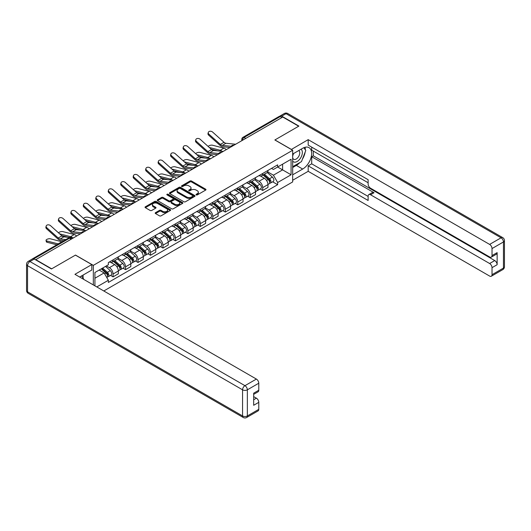 <?xml version="1.0" encoding="UTF-8"?>
<svg xmlns="http://www.w3.org/2000/svg" width="531" height="531" viewBox="0 0 531 531"><rect width="100%" height="100%" fill="white"/><g stroke="black" fill="none" stroke-linecap="round" stroke-linejoin="round"><path stroke-width="0.8" d="M196.224 194.904A0.777 0.451 0 0 0 197.32 194.904L205.656 190.091A1.108 0.644 0 0 0 205.982 189.64A1.108 0.644 0 0 0 205.656 189.189L191.532 181.031A1.108 0.644 0 0 0 189.965 181.031L181.629 185.85A0.777 0.451 0 0 0 182.724 186.481L183.806 185.857A3.551 2.051 0 0 1 188.83 185.857L190.005 186.54A3.551 2.051 0 0 1 191.041 187.987A3.551 2.051 0 0 1 190.005 189.434L188.923 190.058A0.777 0.451 0 0 0 190.025 190.695L191.1 190.071A3.551 2.051 0 0 1 196.125 190.071L197.3 190.748A3.551 2.051 0 0 1 198.342 192.202A3.551 2.051 0 0 1 197.3 193.649L196.224 194.273A0.777 0.451 0 0 0 196.224 194.904L196.224 194.273M155.523 212.652A1.108 0.644 0 0 0 155.198 213.104A1.108 0.644 0 0 0 155.523 213.555L159.486 215.845A1.108 0.644 0 0 0 161.052 215.845L170.312 210.502A1.108 0.644 0 0 0 170.637 210.05A1.108 0.644 0 0 0 170.312 209.592L156.187 201.441A1.108 0.644 0 0 0 154.621 201.441L145.361 206.785A1.108 0.644 0 0 0 145.036 207.236A1.108 0.644 0 0 0 145.361 207.694L150.147 210.455A1.108 0.644 0 0 0 151.713 210.455L155.676 208.165A1.108 0.644 0 0 0 156.001 207.714A1.108 0.644 0 0 0 155.676 207.263L153.306 205.889A2.967 1.712 0 0 1 152.437 204.681A2.967 1.712 0 0 1 154.269 203.094A2.967 1.712 0 0 1 157.501 203.466L166.8 208.836A2.967 1.712 0 0 1 167.67 210.05A2.967 1.712 0 0 1 165.838 211.63A2.967 1.712 0 0 1 162.605 211.258L161.052 210.362A1.108 0.644 0 0 0 159.486 210.362L155.523 212.652L155.523 213.555M93.33 265.361L75.502 255.072L51.68 268.825L35.776 259.639L282.764 117.039L298.674 126.225L274.852 139.978L292.674 150.266L93.33 265.361L93.33 284.928M183.885 201.76A1.108 0.644 0 0 0 185.452 201.76L194.711 196.41A1.108 0.644 0 0 0 195.036 195.959A1.108 0.644 0 0 0 194.711 195.508L180.586 187.35A1.108 0.644 0 0 0 179.02 187.35L169.761 192.7A1.108 0.644 0 0 0 169.435 193.151A1.108 0.644 0 0 0 169.761 193.603L183.885 201.76M167.365 195.076A0.777 0.451 0 0 1 168.154 195.182L182.498 203.466L173.252 208.802A1.108 0.644 0 0 1 171.686 208.802L157.561 200.645L161.524 198.375L161.524 197.452L157.561 199.742A1.108 0.644 0 0 0 157.236 200.194A1.108 0.644 0 0 0 157.561 200.645L157.561 199.742M161.524 198.375A1.108 0.644 0 0 1 163.09 198.375L163.09 197.452A1.108 0.644 0 0 0 161.524 197.452M163.09 197.452L168.818 200.764A1.108 0.644 0 0 0 170.391 200.764L173.02 199.244A1.108 0.644 0 0 0 173.345 198.793A1.108 0.644 0 0 0 173.02 198.335L167.053 194.897A0.777 0.451 0 0 1 168.154 194.26L182.511 202.55A1.108 0.644 0 0 1 182.837 203.001A1.108 0.644 0 0 1 182.511 203.459L182.511 202.55M103.797 290.975L292.674 181.927L292.674 150.266M32.477 258.922A2.263 1.308 -120 0 0 32.165 259.022A2.263 1.308 -120 0 0 31.926 259.241M245.76 138.405L244.081 137.436A2.263 1.308 60 0 0 242.946 137.33L279.16 116.422A2.263 1.308 60 0 1 280.288 116.535L244.081 137.436A2.263 1.308 120 0 0 242.481 140.211L242.481 140.297M281.968 117.504L280.288 116.535M262.699 173.478A5.197 3 60 0 1 261.624 175.814L266.901 172.767A5.197 3 -120 0 0 267.976 170.438M255.219 179.08L259.028 181.277A5.197 3 60 0 1 262.706 187.649L267.976 184.602A5.197 3 -120 0 0 264.299 178.237L260.522 176.053M267.976 184.602L267.976 187.416L262.706 190.463L260.17 189.003M261.624 175.814A5.197 3 60 0 1 259.068 175.582M262.706 187.649L262.706 190.463M250.234 180.679A5.197 3 60 0 1 249.158 183.016L254.429 179.969A5.197 3 -120 0 0 255.511 177.633M247.705 196.204L250.234 197.665L255.511 194.618L255.511 191.804A5.197 3 -120 0 0 251.833 185.432L248.057 183.255M249.158 183.016A5.197 3 60 0 1 246.596 182.777M242.747 186.281L246.557 188.478A5.197 3 60 0 1 250.234 194.85L250.234 197.665M237.762 187.881A5.197 3 60 0 1 236.687 190.211L241.963 187.164A5.197 3 -120 0 0 243.039 184.834M235.233 203.4L237.762 204.86L243.039 201.813L243.039 198.999A5.197 3 -120 0 0 239.362 192.634L235.585 190.45M236.687 190.211A5.197 3 60 0 1 234.125 189.979M230.275 193.476L234.085 195.68A5.197 3 60 0 1 237.762 202.045L237.762 204.86M225.297 195.076A5.197 3 60 0 1 224.215 197.413L229.492 194.366A5.197 3 -120 0 0 230.567 192.03M222.768 210.601L225.297 212.061L230.567 209.015L230.567 206.201A5.197 3 -120 0 0 226.89 199.829L223.12 197.651M224.215 197.413A5.197 3 60 0 1 221.659 197.18M217.81 200.678L221.619 202.875A5.197 3 60 0 1 225.297 209.247L225.297 212.061M212.825 202.278A5.197 3 60 0 1 211.75 204.614L217.026 201.568A5.197 3 -120 0 0 218.102 199.231M210.296 217.796L212.825 219.257L218.102 216.217L218.102 213.396A5.197 3 -120 0 0 214.424 207.03L210.648 204.853M211.75 204.614A5.197 3 60 0 1 209.187 204.375M205.338 207.873L209.148 210.077A5.197 3 60 0 1 212.825 216.442L212.825 219.257M200.353 209.473A5.197 3 60 0 1 199.278 211.809L204.554 208.763A5.197 3 -120 0 0 205.63 206.433M197.824 224.998L200.353 226.458L205.63 223.412L205.63 220.597A5.197 3 -120 0 0 201.953 214.232L198.176 212.048M199.278 211.809A5.197 3 60 0 1 196.716 211.577M192.866 215.075L196.676 217.272A5.197 3 60 0 1 200.353 223.644L200.353 226.458M187.888 216.675A5.197 3 60 0 1 186.812 219.011L192.083 215.964A5.197 3 -120 0 0 193.165 213.628M185.359 232.2L187.888 233.66L193.165 230.613L193.165 227.799A5.197 3 -120 0 0 189.487 221.427L185.711 219.25M186.812 219.011A5.197 3 60 0 1 184.25 218.772M180.401 222.277L184.211 224.474A5.197 3 60 0 1 187.888 230.846L187.888 233.66M175.416 223.876A5.197 3 60 0 1 174.341 226.206L179.617 223.166A5.197 3 -120 0 0 180.693 220.83M172.887 239.395L175.416 240.855L180.693 237.808L180.693 234.994A5.197 3 -120 0 0 177.015 228.629L173.239 226.445M174.341 226.206A5.197 3 60 0 1 171.779 225.974M167.929 229.472L171.739 231.675A5.197 3 60 0 1 175.416 238.041L175.416 240.855M162.951 231.071A5.197 3 60 0 1 161.869 233.408L167.146 230.361A5.197 3 -120 0 0 168.221 228.025M160.415 246.596L162.951 248.057L168.221 245.01L168.221 242.196A5.197 3 -120 0 0 164.544 235.824L160.774 233.647M161.869 233.408A5.197 3 60 0 1 159.313 233.175M155.464 236.673L159.273 238.87A5.197 3 60 0 1 162.951 245.242L162.951 248.057M150.479 238.273A5.197 3 60 0 1 149.403 240.609L154.674 237.563A5.197 3 -120 0 0 155.756 235.226M147.95 253.798L150.479 255.258L155.756 252.212L155.756 249.397A5.197 3 -120 0 0 152.078 243.025L148.302 240.848M149.403 240.609A5.197 3 60 0 1 146.841 240.37M142.992 243.875L146.802 246.072A5.197 3 60 0 1 150.479 252.437L150.479 255.258M138.007 245.475A5.197 3 60 0 1 136.932 247.804L142.208 244.758A5.197 3 -120 0 0 143.284 242.428M135.478 260.993L138.007 262.453L143.284 259.407L143.284 256.592A5.197 3 -120 0 0 139.607 250.227L135.83 248.043M136.932 247.804A5.197 3 60 0 1 134.37 247.572M130.52 251.07L134.33 253.274A5.197 3 60 0 1 138.007 259.639L138.007 262.453M125.542 252.67A5.197 3 60 0 1 124.46 255.006L129.737 251.959A5.197 3 -120 0 0 130.812 249.623M123.013 268.195L125.542 269.655L130.812 266.608L130.812 263.794A5.197 3 -120 0 0 127.141 257.422L123.365 255.245M124.46 255.006A5.197 3 60 0 1 121.904 254.767M118.055 258.272L121.864 260.469A5.197 3 60 0 1 125.542 266.841L125.542 269.655M113.07 259.871A5.197 3 60 0 1 111.995 262.201L117.271 259.161A5.197 3 -120 0 0 118.347 256.825M110.541 275.39L113.07 276.85L118.347 273.804L118.347 270.989A5.197 3 -120 0 0 114.669 264.624L110.893 262.44M111.995 262.201A5.197 3 60 0 1 109.432 261.969M106.353 265.918L109.393 267.67A5.197 3 60 0 1 113.07 274.036L113.07 276.85M271.533 168.38L273.412 169.469L291.081 159.267L282.605 164.159L282.605 169.88L273.412 175.19L267.684 171.878M94.923 285.851L94.923 272.516L108.357 264.763L108.357 262.593L277.647 164.849L277.647 167.019L291.081 174.772L277.647 182.525L273.412 175.19M291.081 159.267L291.081 174.772M94.923 278.237L104.116 272.927L108.357 280.268L108.357 282.439L277.647 184.695L277.647 182.525M108.357 280.268L96.801 286.932M104.116 272.927L99.164 270.067M272.642 181.801L277.647 184.695M196.53 195.016L197.3 194.572A3.551 2.051 0 0 0 198.342 193.125L198.342 192.202M191.041 187.987L191.041 188.91A3.551 2.051 0 0 1 190.005 190.357L189.235 190.802M205.643 190.105L191.532 181.954A1.108 0.644 0 0 0 189.965 181.954L181.941 186.593M194.698 196.424L180.586 188.279A1.108 0.644 0 0 0 179.02 188.279L169.774 193.616M192.753 196.278A0.777 0.451 0 0 0 192.753 195.64L180.354 188.485A0.777 0.451 0 0 0 179.252 188.485L178.117 189.142A3.551 2.051 0 0 0 177.075 190.589A3.551 2.051 0 0 0 178.117 192.043L186.593 196.935A3.551 2.051 0 0 0 191.611 196.935L192.753 196.278L192.753 197.2A0.777 0.451 0 0 0 192.979 196.882L192.979 195.959M177.075 190.589L177.075 191.512A3.551 2.051 0 0 0 178.117 192.965L178.117 192.043M192.753 197.2L191.611 197.857A3.551 2.051 0 0 1 186.593 197.857L178.117 192.965M163.09 198.375L168.818 201.687A1.108 0.644 0 0 0 170.391 201.687L173.02 200.167A1.108 0.644 0 0 0 173.345 199.716L173.345 198.793M174.765 204.189A2.967 1.712 0 0 0 177.998 204.561A2.967 1.712 0 0 0 179.83 202.981A2.967 1.712 0 0 0 178.96 201.767L175.688 199.875A1.108 0.644 0 0 0 174.115 199.875L171.486 201.395A1.108 0.644 0 0 0 171.161 201.846A1.108 0.644 0 0 0 171.486 202.304L174.765 204.189L174.765 205.119A2.967 1.712 0 0 0 177.998 205.484A2.967 1.712 0 0 0 179.83 203.904L179.83 202.981M171.161 201.846L171.161 202.769A1.108 0.644 0 0 0 171.486 203.227L171.486 202.304M174.765 205.119L171.486 203.227M167.67 210.05L167.67 210.973A2.967 1.712 0 0 1 165.838 212.553A2.967 1.712 0 0 1 162.605 212.181L161.052 211.285A1.108 0.644 0 0 0 159.486 211.285L155.537 213.568M152.437 204.681L152.437 205.603A2.967 1.712 0 0 0 153.306 206.811L153.306 205.889M155.663 208.179L153.306 206.811M170.298 210.508L156.187 202.364A1.108 0.644 0 0 0 154.621 202.364L145.375 207.701L145.361 206.785M226.306 149.636A5.655 3.266 -120 0 0 223.909 148.156L212.519 145.228A2.602 1.042 -11.9 0 0 210.004 145.381A2.602 1.042 -11.9 0 0 208.192 146.483M263.064 174.984L268.142 179.518A2.828 1.633 60 0 1 269.031 183.892L267.976 184.496M263.197 175.104L265.586 176.484M263.575 174.686L269.23 179.737A1.354 0.783 60 0 1 269.655 181.834A1.354 0.783 60 0 1 269.529 181.881M264.425 174.201L269.502 178.735A2.828 1.633 60 0 1 270.392 183.102A2.828 1.633 60 0 1 269.536 183.195M267.252 172.502L272.383 177.075A2.828 1.633 60 0 1 273.266 181.443L270.392 183.102M217.803 150.904L211.232 149.211M222.15 151.328A5.655 3.266 -120 0 0 220.232 150.28L209.287 147.465M235.671 144.233L225.947 143.277A4.182 2.416 60 0 1 224.022 142.301L212.639 132.08A2.602 1.845 15.6 0 0 210.077 131.243A2.602 1.845 15.6 0 0 208.291 132.445A2.602 1.845 15.6 0 0 208.962 134.204L208.683 135.199A2.602 1.845 -164.4 0 1 208.013 133.44L208.291 132.445M231.244 146.284L222.27 145.401A4.182 2.416 60 0 1 220.345 144.425L208.962 134.204M230.069 147.465L222.668 146.742A5.655 3.266 60 0 1 220.073 145.421L208.683 135.199M213.834 156.837A5.655 3.266 -120 0 0 211.438 155.357L200.048 152.43A2.602 1.042 -11.9 0 0 197.532 152.583A2.602 1.042 -11.9 0 0 195.727 153.685M250.592 182.186L255.676 186.72A2.828 1.633 60 0 1 256.559 191.087L255.511 191.698M250.725 182.306L253.121 183.686M251.103 181.887L256.758 186.932A1.354 0.783 60 0 1 257.183 189.029A1.354 0.783 60 0 1 257.064 189.082M251.953 181.396L257.031 185.936A2.828 1.633 60 0 1 257.92 190.304A2.828 1.633 60 0 1 257.07 190.397M254.787 179.697L259.911 184.27A2.828 1.633 60 0 1 260.801 188.644L257.92 190.304M205.331 158.099L198.76 156.413M209.679 158.53A5.655 3.266 -120 0 0 207.76 157.481L196.815 154.667M201.368 164.039A5.655 3.266 -120 0 0 198.966 162.559L187.582 159.625A2.602 1.042 -11.9 0 0 185.06 159.785A2.602 1.042 -11.9 0 0 183.255 160.886M238.127 189.381L243.205 193.915A2.828 1.633 60 0 1 244.094 198.289L243.039 198.893M238.26 189.501L240.649 190.881M238.638 189.089L244.293 194.134A1.354 0.783 60 0 1 244.718 196.231A1.354 0.783 60 0 1 244.592 196.278M239.481 188.598L244.565 193.131A2.828 1.633 60 0 1 245.448 197.505A2.828 1.633 60 0 1 244.599 197.592M242.315 186.899L247.439 191.472A2.828 1.633 60 0 1 248.329 195.839L245.448 197.505M192.859 165.3L186.295 163.608M197.213 165.725A5.655 3.266 -120 0 0 195.289 164.676L184.35 161.862M291.32 149.483L308.186 139.653L489.628 244.413L501.058 237.808L286.043 113.674L281.729 116.163L298.913 126.086L274.932 139.932L291.32 149.39M292.674 154.05L302.67 148.282A12.717 7.341 120 0 1 309.029 147.651A12.717 7.341 120 0 1 310.974 157.846A12.717 7.341 120 0 1 302.67 169.05L292.674 174.818M292.674 180.268L308.186 171.314L308.186 165.864L368.129 200.479L368.129 196.138A3.392 1.958 -120 0 1 368.833 194.585A3.392 1.958 -120 0 1 370.532 194.758L489.628 263.515L494.746 260.562A3.392 1.958 60 0 1 497.142 264.717L497.142 252.623A3.392 1.958 60 0 1 496.439 254.176L491.321 257.13A3.392 1.958 -120 0 0 492.025 255.577L492.025 248.561A3.392 1.958 -120 0 0 489.628 244.413M313.297 151.096L313.297 155.809L311.704 156.731L311.704 163.833L308.186 165.864M311.704 147.127L311.704 150.173L368.129 182.757M491.321 257.13A3.392 1.958 -120 0 1 489.628 256.964L370.532 188.2A3.392 1.958 -120 0 1 368.129 184.051L368.129 179.71L308.186 145.102L308.186 139.653M308.186 171.314L489.628 276.067A3.392 1.958 -120 0 0 491.321 276.233A3.392 1.958 -120 0 0 492.025 274.686L492.025 267.67A3.392 1.958 -120 0 0 489.628 263.515M281.729 116.163A3.392 1.958 -120 0 0 280.029 115.997A3.392 1.958 -120 0 0 279.671 116.322M311.704 156.731L374.05 192.726L370.532 194.758M313.297 155.809L494.746 260.562M311.704 163.833L368.129 196.417M368.833 194.585L372.35 192.554A3.392 1.958 60 0 1 374.05 192.726M292.674 167.53L296.351 165.406A12.717 7.341 120 0 0 299.876 162.539M302.404 159.214A12.717 7.341 120 0 0 305.139 152.158M305.345 149.881A12.717 7.341 120 0 0 305.033 147.286M34.256 259.042L29.942 261.531A3.392 1.958 -120 0 0 28.243 261.365L32.564 258.869A3.392 1.958 60 0 1 34.256 259.042L51.441 268.958L75.422 255.119L91.81 264.577L91.81 270.02L80.46 276.578A12.717 7.341 120 0 0 79.69 277.056M91.81 264.577L74.944 274.315L256.387 379.068A3.392 1.958 60 0 1 258.783 383.223L258.783 390.239A3.392 1.958 60 0 1 258.086 391.792L253.672 394.341M83.095 278.111L83.095 275.051M253.672 399.743L256.387 398.177A3.392 1.958 60 0 1 258.783 402.332L258.783 409.341A3.392 1.958 60 0 1 258.086 410.894L246.656 417.499A3.392 1.958 -120 0 0 247.353 415.946L258.783 409.341M258.783 390.239L253.672 393.192L253.672 405.286L258.783 402.332M256.387 398.177L253.672 396.604M292.674 161.112A7.348 4.241 120 0 0 298.522 160.481A7.348 4.241 120 0 0 302.351 152.483A7.348 4.241 120 0 0 301.011 149.238M293.291 153.698A7.348 4.241 120 0 0 292.674 155.019M292.674 157.481A5.031 2.907 120 0 0 293.689 159.293A5.031 2.907 120 0 0 297.566 157.946A5.031 2.907 120 0 0 299.763 152.882A5.031 2.907 120 0 0 298.721 150.578A5.031 2.907 120 0 0 298.707 150.572M293.709 153.459A5.031 2.907 120 0 0 292.674 156.472M303.818 147.704L305.783 150.499L301.469 161.623L292.84 166.601M81.568 275.934L83.573 278.795L83.413 279.206M223.199 151.435L213.482 150.479A4.182 2.416 60 0 1 211.557 149.503L200.167 139.281A2.602 1.845 15.6 0 0 197.612 138.445A2.602 1.845 15.6 0 0 195.826 139.646A2.602 1.845 15.6 0 0 196.49 141.405L196.211 142.401A2.602 1.845 -164.4 0 1 195.547 140.642L195.826 139.646M218.779 153.479L209.805 152.603A4.182 2.416 60 0 1 207.88 151.627L196.49 141.405M217.597 154.667L210.203 153.937A5.655 3.266 60 0 1 207.601 152.623L196.211 142.401M210.727 158.63L201.01 157.674A4.182 2.416 60 0 1 199.085 156.705L187.695 146.483A2.602 1.845 15.6 0 0 185.14 145.64A2.602 1.845 15.6 0 0 183.354 146.841A2.602 1.845 15.6 0 0 184.018 148.6L183.746 149.596A2.602 1.845 -164.4 0 1 183.076 147.837L183.354 146.841M206.307 160.681L197.333 159.798A4.182 2.416 60 0 1 195.408 158.822L184.018 148.6M205.132 161.862L197.731 161.139A5.655 3.266 60 0 1 195.129 159.818L183.746 149.596M188.897 171.234A5.655 3.266 -120 0 0 186.5 169.754L175.111 166.827A2.602 1.042 -11.9 0 0 172.595 166.98A2.602 1.042 -11.9 0 0 170.783 168.081M225.655 196.583L230.733 201.116A2.828 1.633 60 0 1 231.622 205.484L230.567 206.094M225.788 196.702L228.184 198.083M226.166 196.284L231.821 201.329A1.354 0.783 60 0 1 232.246 203.426A1.354 0.783 60 0 1 232.127 203.479M227.016 195.8L232.093 200.333A2.828 1.633 60 0 1 232.983 204.7A2.828 1.633 60 0 1 232.127 204.793M229.85 194.094L234.974 198.667A2.828 1.633 60 0 1 235.857 203.041L232.983 204.7M180.394 172.502L173.823 170.809M184.742 172.927A5.655 3.266 -120 0 0 182.823 171.878L171.878 169.064M176.425 178.436A5.655 3.266 -120 0 0 174.029 176.956L162.639 174.029A2.602 1.042 -11.9 0 0 160.123 174.181A2.602 1.042 -11.9 0 0 158.318 175.283M213.183 203.785L218.268 208.318A2.828 1.633 60 0 1 219.157 212.685L218.102 213.296M213.323 203.904L215.712 205.285M213.701 203.486L219.349 208.53A1.354 0.783 60 0 1 219.781 210.628A1.354 0.783 60 0 1 219.655 210.674M214.544 202.995L219.628 207.528A2.828 1.633 60 0 1 220.511 211.902A2.828 1.633 60 0 1 219.661 211.988M217.378 201.295L222.502 205.869A2.828 1.633 60 0 1 223.392 210.236L220.511 211.902M167.922 179.697L161.351 178.011M172.276 180.122A5.655 3.266 -120 0 0 170.351 179.08L159.406 176.265M163.96 185.631A5.655 3.266 -120 0 0 161.557 184.151L150.173 181.224A2.602 1.042 -11.9 0 0 147.658 181.376A2.602 1.042 -11.9 0 0 145.846 182.478M200.718 210.98L205.796 215.513A2.828 1.633 60 0 1 206.685 219.887L205.63 220.491M200.851 211.099L203.24 212.48M201.229 210.688L206.884 215.732A1.354 0.783 60 0 1 207.309 217.829A1.354 0.783 60 0 1 207.183 217.876M202.072 210.196L207.156 214.73A2.828 1.633 60 0 1 208.046 219.097A2.828 1.633 60 0 1 207.19 219.19M204.906 208.497L210.03 213.07A2.828 1.633 60 0 1 210.92 217.438L208.046 219.097M155.457 186.899L148.886 185.206M159.804 187.324A5.655 3.266 -120 0 0 157.886 186.275L146.941 183.46M198.262 165.831L188.538 164.875A4.182 2.416 60 0 1 186.613 163.9L175.23 153.678A2.602 1.845 15.6 0 0 172.668 152.842A2.602 1.845 15.6 0 0 170.882 154.043A2.602 1.845 15.6 0 0 171.553 155.802L171.274 156.798A2.602 1.845 -164.4 0 1 170.61 155.039L170.882 154.043M193.842 167.882L184.861 166.999A4.182 2.416 60 0 1 182.943 166.024L171.553 155.802M192.66 169.064L185.259 168.334A5.655 3.266 60 0 1 182.664 167.019L171.274 156.798M185.79 173.026L176.073 172.077A4.182 2.416 60 0 1 174.148 171.101L162.758 160.88A2.602 1.845 15.6 0 0 160.203 160.037A2.602 1.845 15.6 0 0 158.417 161.245A2.602 1.845 15.6 0 0 159.081 163.004L158.802 163.999A2.602 1.845 -164.4 0 1 158.138 162.24L158.417 161.245M181.37 175.077L172.396 174.195A4.182 2.416 60 0 1 170.471 173.225L159.081 163.004M180.188 176.259L172.794 175.535A5.655 3.266 60 0 1 170.192 174.221L158.802 163.999M173.318 180.228L163.601 179.272A4.182 2.416 60 0 1 161.676 178.297L150.286 168.075A2.602 1.845 15.6 0 0 147.731 167.238A2.602 1.845 15.6 0 0 145.945 168.44A2.602 1.845 15.6 0 0 146.616 170.199L146.337 171.194A2.602 1.845 -164.4 0 1 145.667 169.435L145.945 168.44M168.898 182.279L159.924 181.396A4.182 2.416 60 0 1 157.999 180.421L146.616 170.199M167.723 183.46L160.322 182.737A5.655 3.266 60 0 1 157.72 181.416L146.337 171.194M151.488 192.833A5.655 3.266 -120 0 0 149.092 191.352L137.702 188.425A2.602 1.042 -11.9 0 0 135.186 188.578A2.602 1.042 -11.9 0 0 133.381 189.68M188.246 218.181L193.33 222.715A2.828 1.633 60 0 1 194.213 227.082L193.158 227.693M188.379 218.301L190.775 219.681M188.757 217.883L194.412 222.927A1.354 0.783 60 0 1 194.837 225.025A1.354 0.783 60 0 1 194.718 225.078M189.607 217.398L194.685 221.931A2.828 1.633 60 0 1 195.574 226.299A2.828 1.633 60 0 1 194.718 226.392M192.441 215.692L197.565 220.265A2.828 1.633 60 0 1 198.455 224.64L195.574 226.299M142.985 194.094L136.414 192.408M147.333 194.525A5.655 3.266 -120 0 0 145.414 193.476L134.469 190.662M160.853 187.43L151.129 186.474A4.182 2.416 60 0 1 149.211 185.498L137.821 175.276A2.602 1.845 15.6 0 0 135.259 174.44A2.602 1.845 15.6 0 0 133.48 175.642A2.602 1.845 15.6 0 0 134.144 177.4L133.865 178.396A2.602 1.845 -164.4 0 1 133.201 176.637L133.48 175.642M156.433 189.474L147.452 188.598A4.182 2.416 60 0 1 145.534 187.622L134.144 177.4M155.251 190.662L147.85 189.932A5.655 3.266 60 0 1 145.255 188.618L133.865 178.396M139.022 200.034A5.655 3.266 -120 0 0 136.62 198.554L125.23 195.62A2.602 1.042 -11.9 0 0 122.714 195.78A2.602 1.042 -11.9 0 0 120.909 196.882M175.774 225.376L180.859 229.91A2.828 1.633 60 0 1 181.748 234.284L180.693 234.894M175.914 225.496L178.303 226.876M176.292 225.084L181.947 230.129A1.354 0.783 60 0 1 182.372 232.226A1.354 0.783 60 0 1 182.246 232.273M177.135 224.593L182.219 229.126A2.828 1.633 60 0 1 183.102 233.501A2.828 1.633 60 0 1 182.252 233.587M179.969 222.894L185.093 227.467A2.828 1.633 60 0 1 185.983 231.835L183.102 233.501M130.513 201.295L123.949 199.603M134.867 201.72A5.655 3.266 -120 0 0 132.942 200.672L122.004 197.864M148.381 194.625L138.664 193.669A4.182 2.416 60 0 1 136.739 192.7L125.349 182.478A2.602 1.845 15.6 0 0 122.794 181.635A2.602 1.845 15.6 0 0 121.008 182.837A2.602 1.845 15.6 0 0 121.672 184.602L121.393 185.598A2.602 1.845 -164.4 0 1 120.729 183.832L121.008 182.837M143.961 196.676L134.987 195.793A4.182 2.416 60 0 1 133.062 194.817L121.672 184.602M142.786 197.857L135.385 197.134A5.655 3.266 60 0 1 132.783 195.82L121.393 185.598M126.551 207.229A5.655 3.266 -120 0 0 124.154 205.749L112.764 202.822A2.602 1.042 -11.9 0 0 110.249 202.975A2.602 1.042 -11.9 0 0 108.437 204.077M163.309 232.578L168.387 237.111A2.828 1.633 60 0 1 169.276 241.479L168.221 242.09M163.442 232.697L165.831 234.078M163.82 232.279L169.475 237.324A1.354 0.783 60 0 1 169.9 239.421A1.354 0.783 60 0 1 169.774 239.474M164.67 231.795L169.747 236.328A2.828 1.633 60 0 1 170.637 240.696A2.828 1.633 60 0 1 169.781 240.789M167.497 230.089L172.628 234.669A2.828 1.633 60 0 1 173.511 239.036L170.637 240.696M118.048 208.497L111.477 206.805M122.395 208.922A5.655 3.266 -120 0 0 120.477 207.873L109.532 205.059M135.916 201.826L126.192 200.871A4.182 2.416 60 0 1 124.267 199.895L112.884 189.673A2.602 1.845 15.6 0 0 110.322 188.837A2.602 1.845 15.6 0 0 108.536 190.038A2.602 1.845 15.6 0 0 109.207 191.797L108.928 192.793A2.602 1.845 -164.4 0 1 108.258 191.034L108.536 190.038M131.489 203.877L122.515 202.995A4.182 2.416 60 0 1 120.59 202.019L109.207 191.797M130.314 205.059L122.913 204.329A5.655 3.266 60 0 1 120.318 203.015L108.928 192.793M114.079 214.431A5.655 3.266 -120 0 0 111.683 212.951L100.293 210.024A2.602 1.042 -11.9 0 0 97.777 210.176A2.602 1.042 -11.9 0 0 95.972 211.278M150.837 239.78L155.922 244.313A2.828 1.633 60 0 1 156.804 248.681L155.756 249.291M150.977 239.899L153.366 241.28M151.348 239.481L157.003 244.525A1.354 0.783 60 0 1 157.428 246.623A1.354 0.783 60 0 1 157.309 246.669M152.198 238.99L157.276 243.523A2.828 1.633 60 0 1 158.165 247.897A2.828 1.633 60 0 1 157.315 247.984M155.032 237.291L160.156 241.864A2.828 1.633 60 0 1 161.046 246.238L158.165 247.897M105.576 215.692L99.005 214.006M109.924 216.124A5.655 3.266 -120 0 0 108.005 215.075L97.06 212.261M123.444 209.022L113.727 208.072A4.182 2.416 60 0 1 111.802 207.097L100.412 196.875A2.602 1.845 15.6 0 0 97.857 196.032A2.602 1.845 15.6 0 0 96.071 197.24A2.602 1.845 15.6 0 0 96.735 198.999L96.456 199.995A2.602 1.845 -164.4 0 1 95.792 198.236L96.071 197.24M119.024 211.072L110.05 210.19A4.182 2.416 60 0 1 108.125 209.221L96.735 198.999M117.842 212.261L110.448 211.53A5.655 3.266 60 0 1 107.846 210.216L96.456 199.995M101.613 221.626A5.655 3.266 -120 0 0 99.211 220.146L87.827 217.219A2.602 1.042 -11.9 0 0 85.305 217.378A2.602 1.042 -11.9 0 0 83.5 218.48M138.372 246.975L143.45 251.508A2.828 1.633 60 0 1 144.339 255.882L143.284 256.486M138.505 247.094L140.894 248.475M138.883 246.683L144.538 251.727A1.354 0.783 60 0 1 144.963 253.825A1.354 0.783 60 0 1 144.837 253.871M139.726 246.192L144.81 250.725A2.828 1.633 60 0 1 145.7 255.092A2.828 1.633 60 0 1 144.844 255.185M142.56 244.492L147.684 249.066A2.828 1.633 60 0 1 148.574 253.433L145.7 255.092M93.111 222.894L86.54 221.201M97.458 223.319A5.655 3.266 -120 0 0 95.534 222.27L84.595 219.456M110.972 216.223L101.255 215.267A4.182 2.416 60 0 1 99.33 214.292L87.94 204.077A2.602 1.845 15.6 0 0 85.385 203.234A2.602 1.845 15.6 0 0 83.599 204.435A2.602 1.845 15.6 0 0 84.263 206.194L83.991 207.19A2.602 1.845 -164.4 0 1 83.321 205.431L83.599 204.435M106.552 218.274L97.578 217.391A4.182 2.416 60 0 1 95.653 216.416L84.263 206.194M105.377 219.456L97.976 218.732A5.655 3.266 60 0 1 95.374 217.411L83.991 207.19M89.142 228.828A5.655 3.266 -120 0 0 86.745 227.348L75.356 224.421A2.602 1.042 -11.9 0 0 72.84 224.573A2.602 1.042 -11.9 0 0 71.028 225.675M125.9 254.176L130.984 258.71A2.828 1.633 60 0 1 131.867 263.077L130.812 263.688M126.033 254.296L128.429 255.676M126.411 253.878L132.066 258.922A1.354 0.783 60 0 1 132.491 261.02A1.354 0.783 60 0 1 132.372 261.073M127.261 253.393L132.338 257.927A2.828 1.633 60 0 1 133.228 262.294A2.828 1.633 60 0 1 132.372 262.387M130.095 251.687L135.219 256.261A2.828 1.633 60 0 1 136.102 260.635L133.228 262.294M80.639 230.089L74.068 228.403M84.987 230.52A5.655 3.266 -120 0 0 83.068 229.472L72.123 226.657M98.507 223.425L88.783 222.469A4.182 2.416 60 0 1 86.858 221.493L75.475 211.272A2.602 1.845 15.6 0 0 72.913 210.435A2.602 1.845 15.6 0 0 71.127 211.637A2.602 1.845 15.6 0 0 71.798 213.396L71.519 214.391A2.602 1.845 -164.4 0 1 70.855 212.632L71.127 211.637M94.087 225.469L85.106 224.593A4.182 2.416 60 0 1 83.188 223.617L71.798 213.396M92.905 226.657L85.504 225.927A5.655 3.266 60 0 1 82.909 224.613L71.519 214.391M76.67 236.029A5.655 3.266 -120 0 0 74.274 234.549L62.884 231.622A2.602 1.042 -11.9 0 0 60.368 231.775A2.602 1.042 -11.9 0 0 58.563 232.877M113.428 261.371L118.513 265.905A2.828 1.633 60 0 1 119.402 270.279L118.347 270.89M113.568 261.491L115.957 262.878M113.946 261.079L119.594 266.124A1.354 0.783 60 0 1 120.026 268.221A1.354 0.783 60 0 1 119.9 268.268M114.789 260.588L119.873 265.122A2.828 1.633 60 0 1 120.756 269.496A2.828 1.633 60 0 1 119.906 269.582M117.623 258.889L122.747 263.462A2.828 1.633 60 0 1 123.637 267.83L120.756 269.496M68.167 237.291L61.596 235.598M72.521 237.715A5.655 3.266 -120 0 0 70.596 236.673L59.651 233.859M86.035 230.62L76.318 229.664A4.182 2.416 60 0 1 74.393 228.695L63.003 218.473A2.602 1.845 15.6 0 0 60.448 217.63A2.602 1.845 15.6 0 0 58.662 218.832A2.602 1.845 15.6 0 0 59.326 220.597L59.047 221.593A2.602 1.845 -164.4 0 1 58.383 219.834L58.662 218.832M81.615 232.671L72.641 231.788A4.182 2.416 60 0 1 70.716 230.819L59.326 220.597M80.433 233.852L73.039 233.129A5.655 3.266 60 0 1 70.437 231.815L59.047 221.593M47.02 242.255A2.602 1.042 168.1 0 1 46.31 241.731L46.038 240.417A2.602 1.042 -11.9 0 0 46.741 240.941L47.02 242.255L56.83 244.778M61.994 241.797A5.655 3.266 -120 0 0 61.808 241.744L50.418 238.817A2.602 1.042 -11.9 0 0 47.524 239.096A2.602 1.042 -11.9 0 0 46.038 240.417M101.275 268.852L106.041 273.107A2.828 1.633 60 0 1 106.93 277.474L106.791 277.56M101.321 268.825L103.485 270.073M101.786 268.553L107.129 273.326A1.354 0.783 60 0 1 107.554 275.423A1.354 0.783 60 0 1 107.428 275.47M102.629 268.069L107.401 272.323A2.828 1.633 60 0 1 108.291 276.691A2.828 1.633 60 0 1 107.435 276.784M105.51 266.403L110.282 270.664A2.828 1.633 60 0 1 111.165 275.031L108.291 276.691M58.317 243.921A5.655 3.266 -120 0 0 58.131 243.868L46.741 240.941M73.57 237.822L63.846 236.866A4.182 2.416 60 0 1 61.921 235.89L50.538 225.668A2.602 1.845 15.6 0 0 47.976 224.832A2.602 1.845 15.6 0 0 46.19 226.033A2.602 1.845 15.6 0 0 46.861 227.792L46.582 228.788A2.602 1.845 -164.4 0 1 45.912 227.029L46.19 226.033M65.89 239.554L60.169 238.99A4.182 2.416 60 0 1 58.244 238.014L46.861 227.792M63.966 240.662L60.567 240.331A5.655 3.266 60 0 1 57.965 239.01L46.582 228.788M242.561 140.25L242.481 140.211A2.263 1.308 0 0 1 241.817 139.281L241.817 140.682M125.542 266.841L130.812 263.794M138.007 259.639L143.284 256.592M150.479 252.437L155.756 249.397M162.951 245.242L168.221 242.196M175.416 238.041L180.693 234.994M187.888 230.846L193.165 227.799M200.353 223.644L205.63 220.597M212.825 216.442L218.102 213.396M225.297 209.247L230.567 206.201M237.762 202.045L243.039 198.999M250.234 194.85L255.511 191.804M113.07 274.036L118.347 270.989M109.393 267.67L114.669 264.624M121.864 260.469L127.141 257.422M134.33 253.274L139.607 250.227M146.802 246.072L152.078 243.025M159.273 238.87L164.544 235.824M171.739 231.675L177.015 228.629M184.211 224.474L189.487 221.427M196.676 217.272L201.953 214.232M209.148 210.077L214.424 207.03M221.619 202.875L226.89 199.829M234.085 195.68L239.362 192.634M246.557 188.478L251.833 185.432M259.028 181.277L264.299 178.237M233.706 145.368A2.263 1.308 120 0 0 232.711 145.939M221.235 152.563A2.263 1.308 120 0 0 220.239 153.14M208.769 159.765A2.263 1.308 120 0 0 207.767 160.342M196.297 166.96A2.263 1.308 120 0 0 195.302 167.537M183.832 174.161A2.263 1.308 120 0 0 182.83 174.739M171.36 181.363A2.263 1.308 120 0 0 170.365 181.934M158.888 188.558A2.263 1.308 120 0 0 157.893 189.136M146.423 195.76A2.263 1.308 120 0 0 145.421 196.337M133.951 202.955A2.263 1.308 120 0 0 132.956 203.532M121.48 210.157A2.263 1.308 120 0 0 120.484 210.734M109.014 217.358A2.263 1.308 120 0 0 108.012 217.929M96.542 224.553A2.263 1.308 120 0 0 95.547 225.131M84.077 231.755A2.263 1.308 120 0 0 83.075 232.332M71.187 239.196L69.508 238.227L33.818 258.829M71.851 238.811L70.636 238.114A2.263 1.308 120 0 0 69.508 238.227A2.263 1.308 60 0 0 68.38 238.114L32.165 259.022M197.3 194.572L197.3 193.649M188.923 190.695L188.923 190.058M190.005 190.357L190.005 189.434M181.629 186.481L181.629 185.85M189.965 181.954L189.965 181.031M191.532 181.954L191.532 181.031M205.656 190.091L205.656 189.189M169.761 193.603L169.761 192.7M179.02 188.279L179.02 187.35M180.586 188.279L180.586 187.35M194.711 196.41L194.711 195.508M186.593 197.857L186.593 196.935M191.611 197.857L191.611 196.935M168.818 201.687L168.818 200.764M170.391 201.687L170.391 200.764M173.02 200.167L173.02 199.244M168.154 195.182L168.154 194.26M159.486 211.285L159.486 210.362M161.052 211.285L161.052 210.362M162.605 212.181L162.605 211.258M155.676 208.165L155.676 207.263M154.621 202.364L154.621 201.441M156.187 202.364L156.187 201.441M170.312 210.502L170.312 209.592M268.142 179.518L266.562 180.434M269.934 181.21L269.429 181.502M272.383 177.075L269.502 178.735M223.909 148.156L220.232 150.28M222.27 145.401L225.947 143.277M220.345 144.425L224.022 142.301M255.676 186.72L254.09 187.635M257.469 188.412L256.958 188.704M259.911 184.27L257.031 185.936M211.438 155.357L207.76 157.481M243.205 193.915L241.618 194.831M244.997 195.607L244.486 195.906M247.439 191.472L244.565 193.131M198.966 162.559L195.289 164.676M492.025 255.577L497.142 252.623M497.142 264.717L492.025 267.67M492.025 274.686L503.454 268.082L503.454 241.963L492.025 248.561M296.351 165.406L302.67 169.05M503.454 268.082A3.392 1.958 60 0 1 502.757 269.635A3.392 3.392 0 0 0 504.45 266.701A3.392 1.958 180 0 1 503.454 268.082M503.454 241.963A3.392 1.958 0 0 0 504.45 240.583A3.392 3.392 0 0 0 502.757 237.642A3.392 1.958 -60 0 0 501.058 237.808A3.392 1.958 60 0 1 503.454 241.963M280.029 115.997L284.344 113.501A3.392 1.958 60 0 1 286.043 113.674A3.392 1.958 -60 0 1 287.736 113.501L502.757 237.642M28.243 261.365A3.392 3.392 0 0 0 26.55 264.299A3.392 1.958 180 0 0 27.546 265.686A3.392 1.958 -60 0 1 29.942 261.531L244.957 385.672A3.392 1.958 -60 0 0 242.561 389.82L27.546 265.686L27.546 291.804L242.561 415.946L242.561 389.82A3.392 1.958 0 0 0 247.353 389.82L247.353 415.946A3.392 1.958 180 0 1 242.561 415.946A3.392 1.958 -60 0 0 243.264 417.499A3.392 3.392 0 0 0 246.656 417.499M258.783 383.223L247.353 389.82A3.392 1.958 -120 0 0 244.957 385.672L256.387 379.068M28.243 293.358A3.392 1.958 -60 0 1 27.546 291.804A3.392 1.958 0 0 1 26.55 290.417A3.392 3.392 0 0 0 28.243 293.358L243.264 417.499M209.805 152.603L213.482 150.479M207.88 151.627L211.557 149.503M197.333 159.798L201.01 157.674M195.408 158.822L199.085 156.705M230.733 201.116L229.153 202.032M232.525 202.809L232.02 203.101M234.974 198.667L232.093 200.333M186.5 169.754L182.823 171.878M218.268 208.318L216.681 209.227M220.06 210.004L219.549 210.303M222.502 205.869L219.628 207.528M174.029 176.956L170.351 179.08M205.796 215.513L204.216 216.429M207.588 217.206L207.083 217.498M210.03 213.07L207.156 214.73M161.557 184.151L157.886 186.275M184.861 166.999L188.538 164.875M182.943 166.024L186.613 163.9M172.396 174.195L176.073 172.077M170.471 173.225L174.148 171.101M159.924 181.396L163.601 179.272M157.999 180.421L161.676 178.297M193.33 222.715L191.744 223.631M195.123 224.407L194.611 224.699M197.565 220.265L194.685 221.931M149.092 191.352L145.414 193.476M147.452 188.598L151.129 186.474M145.534 187.622L149.211 185.498M180.859 229.91L179.272 230.826M182.651 231.602L182.14 231.901M185.093 227.467L182.219 229.126M136.62 198.554L132.942 200.672M134.987 195.793L138.664 193.669M133.062 194.817L136.739 192.7M168.387 237.111L166.807 238.027M170.179 238.804L169.674 239.096M172.628 234.669L169.747 236.328M124.154 205.749L120.477 207.873M122.515 202.995L126.192 200.871M120.59 202.019L124.267 199.895M155.922 244.313L154.335 245.222M157.714 246.006L157.203 246.298M160.156 241.864L157.276 243.523M111.683 212.951L108.005 215.075M110.05 210.19L113.727 208.072M108.125 209.221L111.802 207.097M143.45 251.508L141.863 252.424M145.242 253.201L144.731 253.493M147.684 249.066L144.81 250.725M99.211 220.146L95.534 222.27M97.578 217.391L101.255 215.267M95.653 216.416L99.33 214.292M130.984 258.71L129.398 259.626M132.777 260.402L132.265 260.694M135.219 256.261L132.338 257.927M86.745 227.348L83.068 229.472M85.106 224.593L88.783 222.469M83.188 223.617L86.858 221.493M118.513 265.905L116.926 266.821M120.305 267.597L119.794 267.896M122.747 263.462L119.873 265.122M74.274 234.549L70.596 236.673M72.641 231.788L76.318 229.664M70.716 230.819L74.393 228.695M106.041 273.107L104.673 273.896M107.833 274.799L107.328 275.091M110.282 270.664L107.401 272.323M61.808 241.744L58.131 243.868M60.169 238.99L63.846 236.866M58.244 238.014L61.921 235.89M233.899 145.255A2.263 2.263 0 0 0 230.998 146.928M221.427 152.45A2.263 2.263 0 0 0 218.526 154.129M208.962 159.652A2.263 2.263 0 0 0 206.061 161.324M196.49 166.853A2.263 2.263 0 0 0 193.589 168.526M184.018 174.049A2.263 2.263 0 0 0 181.117 175.728M171.553 181.25A2.263 2.263 0 0 0 168.652 182.923M159.081 188.452A2.263 2.263 0 0 0 156.18 190.125M146.616 195.647A2.263 2.263 0 0 0 143.715 197.32M134.144 202.849A2.263 2.263 0 0 0 131.243 204.521M121.672 210.044A2.263 2.263 0 0 0 118.771 211.723M109.207 217.245A2.263 2.263 0 0 0 106.306 218.918M96.735 224.447A2.263 2.263 0 0 0 93.834 226.12M84.27 231.642A2.263 2.263 0 0 0 81.362 233.321M70.636 238.114A2.263 2.263 0 0 0 68.38 238.114M242.946 137.33A2.263 2.263 0 0 0 241.817 139.281M491.321 276.233L502.757 269.635M504.45 266.701L504.45 240.583M287.736 113.501A3.392 3.392 0 0 0 284.344 113.501M26.55 264.299L26.55 290.417"/></g></svg>
